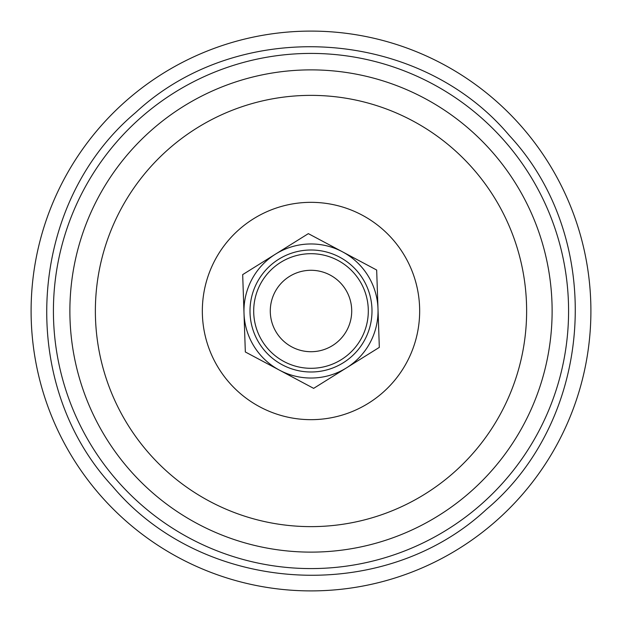 <?xml version="1.0" encoding="UTF-8"?>
<svg xmlns="http://www.w3.org/2000/svg" width="622" height="622" viewBox="0 0 622 622"><rect width="100%" height="100%" fill="white"/><g stroke="black" fill="none" stroke-linecap="round" stroke-linejoin="round"><path stroke-width="0.93" d="M311 590.9A279.9 279.9 0 0 0 590.9 311A279.9 279.9 0 0 0 311 31.1A279.9 279.9 0 0 0 31.1 311A279.9 279.9 0 0 0 311 590.9M496.348 520.738A279.9 279.9 0 0 1 101.262 496.348A279.9 279.9 0 0 1 125.652 101.262A279.9 279.9 0 0 1 520.738 125.652A279.9 279.9 0 0 1 496.348 520.738M278.71 259.25A61.003 61.003 0 0 0 259.25 343.29A61.003 61.003 0 0 0 343.29 362.75A61.003 61.003 0 0 0 362.75 278.71A61.003 61.003 0 0 0 278.71 259.25M275.515 254.126A67.036 67.036 0 0 1 367.874 275.515A67.036 67.036 0 0 1 346.485 367.874A67.036 67.036 0 0 1 254.126 346.485A67.036 67.036 0 0 1 275.515 254.126L242.681 274.621L245.332 351.974L313.651 388.361L379.319 347.379L376.668 270.026L308.349 233.639L275.515 254.126A67.036 67.036 0 0 0 279.488 370.168A67.036 67.036 0 0 0 377.997 308.706A67.036 67.036 0 0 0 275.515 254.126M289.448 276.456A40.718 40.718 0 0 0 276.456 332.552A40.718 40.718 0 0 0 332.552 345.544A40.718 40.718 0 0 0 345.544 289.448A40.718 40.718 0 0 0 289.448 276.456M280.662 262.383A57.31 57.31 0 0 1 359.617 280.662A57.31 57.31 0 0 1 341.338 359.617A57.31 57.31 0 0 1 262.383 341.338A57.31 57.31 0 0 1 280.662 262.383A57.31 57.31 0 0 0 262.383 341.338A57.31 57.31 0 0 0 341.338 359.617A57.31 57.31 0 0 0 359.617 280.662A57.31 57.31 0 0 0 280.662 262.383A57.31 57.31 0 0 0 262.383 341.338A57.31 57.31 0 0 0 341.338 359.617M239.042 229.572A108.671 108.671 0 0 1 392.428 239.042A108.671 108.671 0 0 1 382.958 392.428A108.671 108.671 0 0 1 229.572 382.958A108.671 108.671 0 0 1 239.042 229.572M453.788 472.58A215.632 215.632 0 0 1 149.42 453.788A215.632 215.632 0 0 1 168.212 149.42A215.632 215.632 0 0 1 472.58 168.212A215.632 215.632 0 0 1 453.788 472.58M470.667 491.683A241.126 241.126 0 0 1 130.317 470.667A241.126 241.126 0 0 1 151.333 130.317A241.126 241.126 0 0 1 491.683 151.333A241.126 241.126 0 0 1 470.667 491.683M140.432 117.986A257.578 257.578 0 0 1 504.014 140.432A257.578 257.578 0 0 1 481.568 504.014A257.578 257.578 0 0 1 117.986 481.568A257.578 257.578 0 0 1 140.432 117.986M135.643 112.559C239.26 16.125 418.466 27.189 509.441 135.643C605.875 239.26 594.811 418.466 486.357 509.441C382.74 605.875 203.534 594.811 112.559 486.357C16.125 382.74 27.189 203.534 135.643 112.559"/></g></svg>
